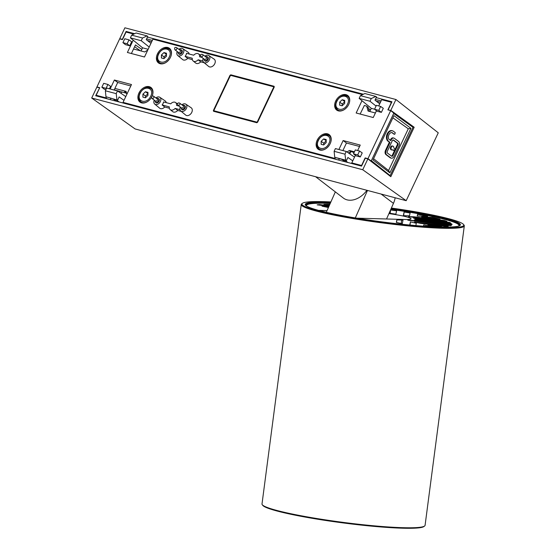 <?xml version="1.0" encoding="UTF-8"?>
<svg xmlns="http://www.w3.org/2000/svg" width="556" height="556" viewBox="0 0 556 556"><rect width="100%" height="100%" fill="white"/><g stroke="black" fill="none" stroke-linecap="round" stroke-linejoin="round"><path stroke-width="0.83" d="M406.186 200.688L362.734 169.747L91.698 98.03L135.15 128.971L406.186 200.688L438.267 132.814L395.935 99.517L390.798 110.38L414.178 127.261L390.812 176.69L367.87 158.877L365.285 158.196L361.546 166.112L95.674 95.757L99.607 87.994M91.698 98.03L96.834 87.16L99.42 87.848M362.734 169.747L367.87 158.877M120.263 39.038L119.755 38.67L124.891 27.8L395.935 99.517M414.178 127.261L412.163 126.726M388.707 110.06L390.798 110.38M119.755 38.67L122.341 39.351L126.08 31.435L134.649 33.701M147.451 37.092L363.409 94.228M376.21 97.62L391.952 101.783L388.213 109.699M381.103 100.914L375.37 99.399M152.344 40.386L146.61 38.871M127.289 32.387L126.08 31.435M147.389 40.539L151.732 41.686M376.148 101.067L380.492 102.214M182.917 105.647A1.369 0.973 126.8 0 1 183.167 105.772A1.369 0.973 126.8 0 1 183.32 107.12A1.369 0.973 126.8 0 1 181.77 108.079A1.369 0.973 126.8 0 1 181.527 107.961A1.369 0.973 126.8 0 1 181.339 107.76M156.903 98.766A1.369 0.973 126.8 0 1 157.146 98.885A1.369 0.973 126.8 0 1 157.299 100.24A1.369 0.973 126.8 0 1 155.749 101.199A1.369 0.973 126.8 0 1 155.506 101.081A1.369 0.973 126.8 0 1 155.319 100.872M179.88 50.144A1.369 0.973 126.8 0 1 180.13 50.262A1.369 0.973 126.8 0 1 180.283 51.618A1.369 0.973 126.8 0 1 178.733 52.577A1.369 0.973 126.8 0 1 178.483 52.459A1.369 0.973 126.8 0 1 178.302 52.257M205.901 57.032A1.369 0.973 126.8 0 1 206.151 57.15A1.369 0.973 126.8 0 1 206.304 58.505A1.369 0.973 126.8 0 1 204.754 59.464A1.369 0.973 126.8 0 1 204.504 59.346A1.369 0.973 126.8 0 1 204.323 59.138M391.931 149.981L391.278 149.807A1.988 1.348 -75.2 0 1 390.951 149.647A1.988 1.348 -75.2 0 1 390.569 147.291A1.988 1.348 -75.2 0 1 392.293 145.964L392.946 146.138A1.988 1.348 -75.2 0 1 393.273 146.297A1.988 1.348 -75.2 0 1 393.829 147.813L394.982 149.258L394.093 150.565L392.932 149.717A1.988 1.348 -75.2 0 1 391.931 149.981A1.988 1.348 -75.2 0 1 391.605 149.821A1.988 1.348 -75.2 0 1 391.215 147.458A1.988 1.348 -75.2 0 1 392.946 146.138M354.443 151.809L349.425 150.474L347.007 151.969M393.683 113.438L371.359 160.663M364.166 105.564A1.522 1.084 126.8 0 1 364.618 105.57L366.279 106.008A1.522 1.084 126.8 0 1 366.55 106.14A1.522 1.084 126.8 0 1 366.856 106.613L368.065 111.04L375.397 112.986M367.648 107.037A1.522 1.084 126.8 0 1 367.926 107.169A1.522 1.084 126.8 0 1 368.232 107.635L369.24 111.353M354.082 152.566L350.794 151.503L348.445 152.956M349.425 150.474L350.794 151.503M371.373 160.67L390.152 175.626L388.978 175.265M389.888 172.853L410.933 128.339L393.94 115.599L372.993 159.913L389.888 172.853L388.568 170.504L408.292 128.79L392.883 117.83M393.697 113.445L412.99 127.324L390.152 175.626M410.933 128.339L408.292 128.79M373.569 158.696L388.568 170.504M390.291 140.265L390.569 139.667A3.239 2.189 -75.2 0 1 393.224 137.902L393.877 138.076A3.239 2.189 -75.2 0 1 394.406 138.333L398.589 141.467A3.239 2.189 -75.2 0 1 399.055 145.707L393.989 156.424A3.239 2.189 -75.2 0 1 391.341 158.189A3.239 2.189 -75.2 0 1 390.812 157.925L386.622 154.79A3.239 2.189 -75.2 0 1 386.156 150.558L390.02 142.385L388.29 141.085A5.734 3.878 -75.2 0 1 387.734 134.295A5.734 3.878 -75.2 0 1 392.585 130.834A5.734 3.878 -75.2 0 1 392.995 130.98A1.216 0.827 -75.2 0 1 393.106 131.049L395.219 132.627L394.927 134.024L394.524 134.295L391.827 132.606A1.216 0.827 104.8 0 0 391.772 132.564M391.341 158.189L390.687 158.015A3.239 2.189 -75.2 0 1 390.159 157.758L385.975 154.617A3.239 2.189 -75.2 0 1 385.51 150.384L389.367 142.211L387.643 140.918A5.734 3.878 -75.2 0 1 387.08 134.121A5.734 3.878 -75.2 0 1 391.931 130.66L392.585 130.834M393.968 134.128L391.827 132.606M390.569 139.667L391.222 139.841L390.833 140.668L389.068 139.347A1.216 0.827 -75.2 0 1 388.873 139.132A3.885 2.627 -75.2 0 1 388.971 134.649A3.885 2.627 -75.2 0 1 392.105 132.62A3.885 2.627 -75.2 0 1 392.362 132.71A1.216 0.827 -75.2 0 1 392.48 132.78M387.643 140.918L388.29 141.085M389.367 142.211L390.02 142.385M391.222 139.841A3.239 2.189 -75.2 0 1 393.877 138.076M387.261 151.378L392.321 140.661A1.286 0.869 -75.2 0 1 393.377 139.966A1.286 0.869 -75.2 0 1 393.585 140.07L397.769 143.205A1.286 0.869 -75.2 0 1 397.957 144.88L392.89 155.597A1.286 0.869 -75.2 0 1 391.841 156.299A1.286 0.869 -75.2 0 1 391.632 156.194L387.442 153.06A1.286 0.869 -75.2 0 1 387.261 151.378M391.528 156.118A1.286 0.869 104.8 0 0 392.237 155.423L392.89 155.597M397.957 144.88L397.304 144.713L392.237 155.423M397.304 144.713A1.286 0.869 104.8 0 0 397.123 143.031L397.769 143.205M393.036 139.973L397.123 143.031M393.53 150.398L392.703 149.863M133.537 48.991L144.727 51.951L147.764 50.068M126.872 94.277L126.087 91.386L114.897 88.425M126.281 92.101L124.572 91.65L126.559 93.137M126.601 93.297L114.223 89.85M140.383 50.798L134.621 46.704M160.121 63.711A9.139 6.491 126.8 0 1 158.474 62.925A9.139 6.491 126.8 0 1 158.043 52.778A9.139 6.491 126.8 0 1 167.78 47.503A9.139 6.491 126.8 0 1 169.427 48.296A9.139 6.491 126.8 0 1 169.858 58.443A9.139 6.491 126.8 0 1 160.121 63.711M169.837 48.643A9.139 6.491 -53.2 0 0 168.642 48.15A9.139 6.491 -53.2 0 0 163.374 49.039M157.487 56.9A9.139 6.491 -53.2 0 0 158.926 63.217M380.631 106.446L383.299 108.316L381.381 112.368L377.044 111.221L374.563 109.24L376.412 105.327L380.631 106.446L378.789 110.359L374.563 109.24M269.903 96.244L257.567 122.313L213.337 110.609L217.73 101.303M218.216 101.616L217.723 101.303L230.059 75.227L274.296 86.931L269.896 96.237M151.44 97.446A9.139 6.491 126.8 0 1 141.606 102.874A9.139 6.491 126.8 0 1 139.959 102.089A9.139 6.491 126.8 0 1 139.528 91.942A9.139 6.491 126.8 0 1 149.272 86.673A9.139 6.491 126.8 0 1 150.912 87.459A9.139 6.491 126.8 0 1 152.087 96.181M338.361 110.873A9.139 6.491 126.8 0 1 336.714 110.081A9.139 6.491 126.8 0 1 336.283 99.934A9.139 6.491 126.8 0 1 346.02 94.666A9.139 6.491 126.8 0 1 347.667 95.458A9.139 6.491 126.8 0 1 348.098 105.605A9.139 6.491 126.8 0 1 338.361 110.873M319.846 150.037A9.139 6.491 126.8 0 1 318.199 149.251A9.139 6.491 126.8 0 1 317.768 139.104A9.139 6.491 126.8 0 1 327.505 133.829A9.139 6.491 126.8 0 1 329.152 134.621A9.139 6.491 126.8 0 1 329.583 144.768A9.139 6.491 126.8 0 1 319.846 150.037M181.249 111.395L177.725 110.456A4.566 3.246 126.8 0 1 172.707 111.652L170.206 109.629A4.448 3.162 126.8 0 1 169.295 106.863L162.109 104.959L164.715 107.016A4.566 3.246 126.8 0 1 160.587 108.656A4.566 3.246 126.8 0 1 159.676 108.191L154.728 104.09A4.246 3.016 126.8 0 1 154.248 100.136M169.365 108.246L164.715 107.016M155.888 97.939A4.246 3.016 126.8 0 1 159.134 96.98A4.246 3.016 126.8 0 1 159.815 97.286L165.146 100.886A4.566 3.246 126.8 0 1 166.223 102.645M181.909 104.827A4.246 3.016 126.8 0 1 185.155 103.868A4.246 3.016 126.8 0 1 185.836 104.174L191.167 107.767A4.566 3.246 126.8 0 1 191.514 112.84A4.566 3.246 126.8 0 1 186.607 115.544A4.566 3.246 126.8 0 1 185.697 115.078L180.742 110.971A4.246 3.016 126.8 0 1 180.269 107.023M204.233 62.772L200.709 61.841A4.566 3.246 126.8 0 1 195.691 63.036L193.189 61.014A4.448 3.162 126.8 0 1 192.279 58.241L185.092 56.344L187.699 58.394A4.566 3.246 126.8 0 1 183.57 60.041A4.566 3.246 126.8 0 1 182.653 59.575L177.705 55.468A4.246 3.016 126.8 0 1 177.232 51.52M192.341 59.624L187.699 58.394M178.872 49.324A4.246 3.016 126.8 0 1 182.118 48.365A4.246 3.016 126.8 0 1 182.799 48.671L188.13 52.264A4.566 3.246 126.8 0 1 189.207 54.022M204.893 56.212A4.246 3.016 126.8 0 1 208.139 55.252A4.246 3.016 126.8 0 1 208.82 55.558L214.15 59.151A4.566 3.246 126.8 0 1 214.498 64.218A4.566 3.246 126.8 0 1 209.591 66.922A4.566 3.246 126.8 0 1 208.674 66.456L203.725 62.355A4.246 3.016 126.8 0 1 203.246 58.401M106.391 88.612L106.071 88.362L107.92 84.449L110.581 86.319L109.414 88.793M105.904 89.641L104.326 89.224L101.845 87.243L103.694 83.331L107.92 84.449M131.661 41.735L129.743 45.787L125.406 44.64L122.925 42.652L124.773 38.746L128.992 39.865L131.661 41.735M359.558 151.03L362.22 152.907L360.309 156.959L355.972 155.812L353.484 153.824L355.333 149.918L359.558 151.03L357.71 154.943L353.484 153.824M133.801 34.111L126.052 32.06L122.473 39.622L119.658 38.871L96.932 86.951L99.746 87.695L96.174 95.264L105.946 97.849L106.335 97.022M110.137 88.988L114.376 80.022L131.473 84.547L123.043 102.374L334.705 158.377L335.094 157.556M338.896 149.515L343.135 140.55L360.232 145.074L357.647 150.53M355.374 155.339L351.802 162.901L361.574 165.486L365.153 157.925L367.968 158.668L390.694 110.588L387.88 109.845L391.452 102.283L381.68 99.698L378.726 105.939M376.454 110.748L373.25 117.524L356.16 113L361.97 100.699M362.561 94.638L152.921 39.17L144.49 56.997L127.4 52.472L133.211 40.171M151.322 87.806A9.139 6.491 -53.2 0 0 150.127 87.313A9.139 6.491 -53.2 0 0 144.859 88.202M138.972 96.063A9.139 6.491 -53.2 0 0 140.411 102.38M348.077 95.806A9.139 6.491 -53.2 0 0 346.875 95.312A9.139 6.491 -53.2 0 0 341.606 96.202M335.72 104.062A9.139 6.491 -53.2 0 0 337.158 110.38M329.562 134.969A9.139 6.491 -53.2 0 0 328.367 134.476A9.139 6.491 -53.2 0 0 323.099 135.365M317.212 143.226A9.139 6.491 -53.2 0 0 318.644 149.543M185.836 104.174A4.246 3.016 126.8 0 1 186.163 108.893A4.246 3.016 126.8 0 1 181.597 111.409A4.246 3.016 126.8 0 1 180.742 110.971M162.109 104.959A4.406 3.134 -53.2 0 0 163.54 101.929L170.727 103.833A4.448 3.162 126.8 0 1 174.806 102.179A4.448 3.162 126.8 0 1 175.536 102.512A4.448 3.162 126.8 0 1 176.579 105.383L178.9 105.994M159.815 97.286A4.246 3.016 126.8 0 1 160.142 102.005A4.246 3.016 126.8 0 1 155.576 104.521A4.246 3.016 126.8 0 1 154.728 104.09M208.82 55.558A4.246 3.016 126.8 0 1 209.146 60.27A4.246 3.016 126.8 0 1 204.573 62.786A4.246 3.016 126.8 0 1 203.725 62.355M185.092 56.344A4.406 3.134 -53.2 0 0 186.524 53.313L193.71 55.218A4.448 3.162 126.8 0 1 197.783 53.557A4.448 3.162 126.8 0 1 198.52 53.89A4.448 3.162 126.8 0 1 199.562 56.761L201.877 57.372M182.799 48.671A4.246 3.016 126.8 0 1 183.126 53.39A4.246 3.016 126.8 0 1 178.559 55.899A4.246 3.016 126.8 0 1 177.705 55.468M381.381 112.368L378.789 110.359M230.427 75.491L230.059 75.227M177.725 110.456L175.147 108.413A4.448 3.162 126.8 0 1 170.206 109.629M179.963 109.685L175.147 108.413M200.709 61.841L198.131 59.791A4.448 3.162 126.8 0 1 193.189 61.014M202.947 61.063L198.131 59.791M106.071 88.362L101.845 87.243M129.743 45.787L127.143 43.771L122.925 42.652M128.992 39.865L127.143 43.771M360.309 156.959L357.71 154.943M131.397 53.529L135.456 44.939L141.808 49.401M364.326 105.543L360.149 114.056M370.56 109.928L368.447 108.441M367.968 158.668L371.2 161.004L393.843 113.104L390.694 110.588M365.153 157.925L365.66 158.293M351.802 162.901L353.178 163.895M359.565 146.478L346.464 143.01L343.135 140.55M346.464 143.01L342.892 150.572M336.151 159.391L334.705 158.377M338.646 160.052L339.236 158.801M345.325 161.817L342.114 159.558M123.043 102.374L124.426 103.367M130.806 85.951L117.705 82.483L114.376 80.022M116.565 101.289L113.354 99.031M117.705 82.483L114.133 90.044M107.391 98.857L105.946 97.849M110.31 99.635L110.901 98.384M96.174 95.264L97.613 96.271M97.467 87.327L96.932 86.951M184.265 105.445A2.439 1.731 126.8 0 1 184.397 105.473A2.439 1.731 126.8 0 1 184.835 105.689A2.439 1.731 126.8 0 1 184.953 108.392A2.439 1.731 126.8 0 1 182.354 109.796A2.439 1.731 126.8 0 1 181.916 109.588A2.439 1.731 126.8 0 1 181.527 109.101M158.245 98.565A2.439 1.731 126.8 0 1 158.377 98.593A2.439 1.731 126.8 0 1 158.814 98.801A2.439 1.731 126.8 0 1 158.933 101.505A2.439 1.731 126.8 0 1 156.333 102.916A2.439 1.731 126.8 0 1 155.895 102.7A2.439 1.731 126.8 0 1 155.506 102.221M207.242 56.83A2.439 1.731 126.8 0 1 207.381 56.858A2.439 1.731 126.8 0 1 207.819 57.066A2.439 1.731 126.8 0 1 207.93 59.777A2.439 1.731 126.8 0 1 205.338 61.181A2.439 1.731 126.8 0 1 204.9 60.965A2.439 1.731 126.8 0 1 204.504 60.486M181.221 49.943A2.439 1.731 126.8 0 1 181.36 49.971A2.439 1.731 126.8 0 1 181.798 50.186A2.439 1.731 126.8 0 1 181.909 52.889A2.439 1.731 126.8 0 1 179.317 54.293A2.439 1.731 126.8 0 1 178.879 54.085A2.439 1.731 126.8 0 1 178.483 53.598M150.961 43.305L146.242 39.65L147.764 36.418L147.069 35.904L142.517 38.01L141.238 40.727L149.196 47.045M371.2 161.004L370.303 160.767M376.058 106.071L369.997 101.255L371.276 98.537L375.821 96.431L376.523 96.946L375.001 100.177L379.72 103.833M352.761 160.872L347.917 157.466L346.395 160.691L345.693 160.177L344.977 154.179L334.128 151.308L335.414 148.591L346.263 151.461L344.977 154.179M344.859 160.288L347.938 162.505M116.934 99.649L116.218 93.651L117.504 90.934L106.655 88.063L105.369 90.781L105.967 96.744L117.636 100.163L119.158 96.939L124.002 100.337M119.179 101.977L116.1 99.76M141.057 50.978L142.551 47.816L130.382 37.857L131.668 35.139L136.102 32.999L147.069 35.904M375.821 96.431L364.861 93.526L360.427 95.667L359.141 98.384L371.311 108.344L369.816 111.506M354.533 157.126L346.263 151.461M346.395 160.691L334.726 157.272L334.128 151.308M349.787 153.88L350.899 151.531M121.667 92.004L121.027 93.352M105.967 96.744L117.636 100.163M117.504 90.934L125.774 96.598M131.668 35.139L142.517 38.01M130.382 37.857L141.238 40.727M148.132 49.289L142.551 47.816M371.311 108.344L374.577 109.205M369.997 101.255L359.141 98.384M360.427 95.667L371.276 98.537M334.726 157.272L345.693 160.177M116.218 93.651L105.369 90.781M158.821 53.835L158.641 54.203C154.422 62.397 165.056 65.705 169.08 57.379L169.267 57.018C173.479 48.824 162.845 45.516 158.821 53.835M161.448 54.947L163.978 52.577L166.48 53.237L166.452 56.274L163.93 58.644L161.421 57.977L161.448 54.947L164.02 56.872L164.006 58.568M166.473 54.446L163.978 52.577M166.466 54.578L164.02 56.872M337.061 100.997L336.873 101.366C332.662 109.553 343.295 112.861 347.319 104.542L347.5 104.174C351.719 95.979 341.085 92.678 337.061 100.997M339.688 102.109L342.211 99.739L344.72 100.4L344.692 103.43L342.162 105.8L339.66 105.14L339.688 102.109L342.26 104.035L342.246 105.723M344.706 101.602L342.211 99.739M344.706 101.741L342.26 104.035M140.307 92.998L140.126 93.366C135.907 101.56 146.541 104.869 150.565 96.549L150.752 96.181C154.971 87.987 144.338 84.679 140.307 92.998M142.934 94.11L145.464 91.74L147.965 92.407L147.945 95.437L145.415 97.807L142.913 97.14L142.934 94.11L145.505 96.042L145.491 97.731M147.959 93.61L145.464 91.74M147.959 93.742L145.505 96.042M318.546 140.161L318.366 140.529C314.147 148.723 324.78 152.031 328.805 143.705L328.985 143.337C333.204 135.15 322.57 131.841 318.546 140.161M321.173 141.273L323.703 138.903L326.205 139.563L326.177 142.6L323.648 144.97L321.146 144.303L321.173 141.273L323.745 143.198L323.731 144.894M326.191 140.772L323.703 138.903M326.191 140.904L323.745 143.198M274.115 86.277L230.747 74.803L213.511 111.269L256.879 122.744L274.115 86.277M315.599 176.718L343.372 198.061A19.794 14.06 -53.2 0 0 366.904 190.291M326.302 212.302L335.337 191.883M395.149 197.769A19.425 13.796 126.8 0 1 393.453 203.357L386.538 218.988M367.481 190.444L355.312 217.938M424.624 526.004L423.943 526.525A81.621 7.645 -172.5 0 1 402.69 528.2A81.621 7.645 -172.5 0 1 316.934 519.095A81.621 7.645 -172.5 0 1 262.8 505.418L262.279 504.744A82.232 7.701 7.5 0 0 316.816 518.526A82.232 7.701 7.5 0 0 403.211 527.693A82.232 7.701 7.5 0 0 424.624 526.004A82.232 7.701 7.5 0 0 425.083 525.337L464.302 225.889A82.232 7.701 -172.5 0 1 442.437 228.245A82.232 7.701 -172.5 0 1 352.441 218.48A82.232 7.701 -172.5 0 1 301.234 204.525A82.232 7.701 -172.5 0 1 301.693 203.857L302.374 203.336A81.621 7.645 7.5 0 0 349.244 217.257A81.621 7.645 7.5 0 0 442.076 227.55A81.621 7.645 7.5 0 0 463.516 224.443A81.621 7.645 7.5 0 0 391.382 208.048M391.243 208.347A78.271 7.332 -172.5 0 1 460.027 225.409A78.271 7.332 -172.5 0 1 439.643 227.015A78.271 7.332 -172.5 0 1 357.404 218.286A78.271 7.332 -172.5 0 1 305.494 205.164A78.271 7.332 -172.5 0 1 326.052 202.189A78.271 7.332 -172.5 0 1 330.702 202.356M330.403 203.03A77.666 7.277 7.5 0 0 326.421 202.891A77.666 7.277 7.5 0 0 305.765 205.115A77.666 7.277 7.5 0 0 305.821 205.511M330.883 201.946A81.621 7.645 7.5 0 0 323.627 201.661A81.621 7.645 7.5 0 0 302.374 203.336M463.516 224.443L464.038 225.117A82.232 7.701 -172.5 0 1 464.302 225.889M459.617 225.66A77.666 7.277 7.5 0 0 459.777 225.291A77.666 7.277 7.5 0 0 390.965 208.98M301.234 204.525L262.008 503.972A82.232 7.701 7.5 0 0 262.279 504.744M306.648 206.116A76.902 7.2 -172.5 0 1 306.481 205.518A76.902 7.2 -172.5 0 1 326.935 203.308A76.902 7.2 -172.5 0 1 330.229 203.42M390.812 209.334A76.902 7.2 -172.5 0 1 458.978 225.493A76.902 7.2 -172.5 0 1 458.665 226.028M401.217 223.477L401.668 220.037L396.88 219.905L396.331 222.407L402.259 223.707L403.003 220.329L401.668 220.037M396.546 222.456L396.88 219.905M356.66 218.16L404.525 219.481A24.367 2.28 7.5 0 0 411.009 218.786A24.367 2.28 7.5 0 0 388.922 213.594M423.47 226.132A69.896 6.547 7.5 0 0 431.338 226.521L423.755 224.867L423.47 226.132M432.012 218.258L432.137 217.292L421.629 217L440.018 219.224A69.896 6.547 7.5 0 0 432.137 217.292M444.23 221.038L444.3 220.468L413.907 216.784L408.507 216.638A28.933 2.71 -172.5 0 1 409.098 216.784L446.975 221.371A69.896 6.547 7.5 0 0 444.3 220.468M449.408 222.963L449.484 222.393L413.379 218.021A28.933 2.71 -172.5 0 1 415.096 218.807L450.867 223.137A69.896 6.547 7.5 0 0 449.484 222.393M451.771 224.548L451.84 223.978L415.422 219.571A28.933 2.71 -172.5 0 1 414.185 219.995L452.035 224.582A69.896 6.547 7.5 0 0 451.84 223.978M450.485 225.694A69.896 6.547 7.5 0 0 451.521 225.243L410.203 220.239A28.933 2.71 -172.5 0 1 407.84 220.211L450.485 225.694M445.822 226.431A69.896 6.547 7.5 0 0 448.324 226.153L414.533 222.059L420.461 223.359L445.822 226.431M435.459 226.633A69.896 6.547 7.5 0 0 441.547 226.633L427.87 224.978L435.459 226.633M319.561 205.15L319.637 204.58A69.896 6.547 7.5 0 0 317.135 204.858L328.964 206.29M329.812 204.372A69.896 6.547 7.5 0 0 323.912 204.379L329.506 205.053M390.145 213.33L390.583 209.966L389.846 213.289A28.933 2.71 -172.5 0 1 395.865 214.199L396.609 210.842A69.896 6.547 7.5 0 0 390.583 209.966M403.649 215.589L404.115 212.003L403.336 215.526A28.933 2.71 -172.5 0 1 404.087 215.672L409.487 215.818L410.113 212.997A69.896 6.547 7.5 0 0 404.115 212.003M417.361 216.041L417.591 214.324L417.208 216.034L427.717 216.326A69.896 6.547 7.5 0 0 417.591 214.324M415.353 220.141L415.422 219.571M410.126 220.808L410.203 220.239M328.659 206.978L322.035 206.172L328.415 207.52M329.208 205.741L319.637 204.58M415.825 225.576L416.34 223.248L410.411 221.948L409.73 225.027M327.373 212.573A71.724 6.714 -172.5 0 1 319.457 210.383L327.053 210.592M413.831 217.354L413.907 216.784M410.008 225.055L410.411 221.948M423.582 226.139L423.755 224.867M183.821 105.223A2.287 1.619 126.8 0 1 184.231 105.425A2.287 1.619 126.8 0 1 184.488 107.683A2.287 1.619 126.8 0 1 181.902 109.275A2.287 1.619 126.8 0 1 181.492 109.08L182.486 109.824M179.4 103.013A1.369 0.973 126.8 0 1 179.651 103.138A1.369 0.973 126.8 0 1 179.803 104.486A1.369 0.973 126.8 0 1 178.254 105.445A1.369 0.973 126.8 0 1 178.01 105.327L181.527 107.961M157.8 98.342A2.287 1.619 126.8 0 1 158.21 98.537A2.287 1.619 126.8 0 1 158.467 100.796A2.287 1.619 126.8 0 1 155.882 102.394A2.287 1.619 126.8 0 1 155.471 102.193L156.465 102.943M153.386 96.132A1.369 0.973 126.8 0 1 153.63 96.251A1.369 0.973 126.8 0 1 153.783 97.606A1.369 0.973 126.8 0 1 152.233 98.565A1.369 0.973 126.8 0 1 151.99 98.447L155.506 101.081M180.783 49.72A2.287 1.619 126.8 0 1 181.193 49.922A2.287 1.619 126.8 0 1 181.451 52.181A2.287 1.619 126.8 0 1 178.865 53.772A2.287 1.619 126.8 0 1 178.455 53.578L179.449 54.321M176.363 47.51A1.369 0.973 126.8 0 1 176.613 47.628A1.369 0.973 126.8 0 1 176.766 48.984A1.369 0.973 126.8 0 1 175.216 49.943A1.369 0.973 126.8 0 1 174.966 49.825L178.483 52.459M206.797 56.608A2.287 1.619 126.8 0 1 207.214 56.802A2.287 1.619 126.8 0 1 207.471 59.061A2.287 1.619 126.8 0 1 204.886 60.66A2.287 1.619 126.8 0 1 204.476 60.458L205.47 61.209M202.384 54.398A1.369 0.973 126.8 0 1 202.634 54.516A1.369 0.973 126.8 0 1 202.787 55.871A1.369 0.973 126.8 0 1 201.237 56.83A1.369 0.973 126.8 0 1 200.987 56.712L204.504 59.346M368.232 107.635L366.856 106.613M392.362 132.71L391.848 132.571M393.794 134.079L394.447 134.253M385.51 150.384L386.156 150.558M385.975 154.617L386.622 154.79M390.159 157.758L390.812 157.925M393.585 140.07L393.141 139.952M393.363 150.356L394.009 150.53M226.111 84.922L225.653 84.533M171.234 55.155A8.375 5.949 -53.2 0 0 169.49 49.289C165.424 47.295 161.768 48.796 158.529 53.8C156.757 57.56 157.063 60.528 159.447 62.696L160.031 63.134A8.375 5.949 -53.2 0 0 161.539 63.857A8.375 5.949 -53.2 0 0 161.671 63.891M159.447 62.696A8.375 5.949 -53.2 0 0 160.955 63.419A8.375 5.949 -53.2 0 0 165.563 62.724M171.262 51.089A8.375 5.949 -53.2 0 0 170.066 49.727L169.49 49.289A8.375 5.949 -53.2 0 0 167.975 48.567M349.467 102.311A8.375 5.949 -53.2 0 0 347.722 96.452C343.657 94.457 340.008 95.959 336.762 100.956C334.997 104.723 335.303 107.69 337.68 109.859L338.263 110.296A8.375 5.949 -53.2 0 0 339.772 111.019A8.375 5.949 -53.2 0 0 339.911 111.054M337.68 109.859A8.375 5.949 -53.2 0 0 339.195 110.581A8.375 5.949 -53.2 0 0 343.796 109.886M349.495 98.252A8.375 5.949 -53.2 0 0 348.306 96.89L347.722 96.452A8.375 5.949 -53.2 0 0 346.214 95.729M152.719 94.318A8.375 5.949 -53.2 0 0 150.975 88.453C146.909 86.458 143.253 87.966 140.015 92.963C138.249 96.73 138.555 99.691 140.932 101.866L141.516 102.297A8.375 5.949 -53.2 0 0 143.024 103.02A8.375 5.949 -53.2 0 0 143.156 103.055M140.932 101.866A8.375 5.949 -53.2 0 0 142.44 102.589A8.375 5.949 -53.2 0 0 147.048 101.887M152.747 90.253A8.375 5.949 -53.2 0 0 151.559 88.891L150.975 88.453A8.375 5.949 -53.2 0 0 149.467 87.73M330.959 141.474A8.375 5.949 -53.2 0 0 329.208 135.615C325.149 133.621 321.493 135.122 318.254 140.126C316.482 143.886 316.788 146.853 319.172 149.022L319.756 149.46A8.375 5.949 -53.2 0 0 321.264 150.183A8.375 5.949 -53.2 0 0 321.396 150.217M319.172 149.022A8.375 5.949 -53.2 0 0 320.68 149.745A8.375 5.949 -53.2 0 0 325.288 149.05M330.98 137.415A8.375 5.949 -53.2 0 0 329.791 136.053L329.208 135.615A8.375 5.949 -53.2 0 0 327.699 134.893M393.453 203.357L381.138 194.058M180.825 107.44L181.492 109.08M182.465 105.244L183.515 105.119L185.224 106.168M178.01 105.327C177.274 103.249 177.823 102.512 179.651 103.138L183.167 105.772M154.804 100.553L155.471 102.193M156.444 98.356L157.494 98.231L159.204 99.288M151.99 98.447C151.253 96.362 151.802 95.632 153.63 96.251L157.146 98.885M177.788 51.937L178.455 53.578M179.428 49.741L180.478 49.616L182.187 50.666M174.966 49.825C174.236 47.74 174.779 47.01 176.613 47.628L180.13 50.262M203.809 58.818L204.476 60.458M205.449 56.629L206.498 56.503L208.208 57.553M200.987 56.712C200.25 54.627 200.799 53.897 202.634 54.516L206.151 57.15M367.926 107.169L366.55 106.14M393.877 134.121L394.524 134.295M393.44 150.398L394.093 150.565M175.536 102.512L177.503 103.875M198.52 53.89L200.487 55.252M458.922 225.945L458.978 225.493M306.419 205.97L306.481 205.518"/></g></svg>

